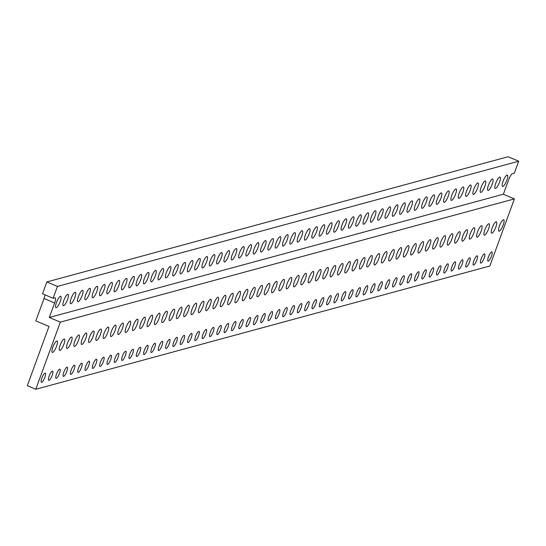<?xml version="1.0" encoding="UTF-8"?>
<svg xmlns="http://www.w3.org/2000/svg" width="546" height="546" viewBox="0 0 546 546"><rect width="100%" height="100%" fill="white"/><g stroke="black" fill="none" stroke-linecap="round" stroke-linejoin="round"><path stroke-width="0.82" d="M53.105 298.273L42.506 293.782L46.84 281.941L57.439 286.425L53.105 298.273L54.832 297.802A6.183 1.556 -67.1 0 1 55.153 297.809A6.183 1.556 -67.1 0 1 54.62 302.996L49.317 317.472L60.34 322.14L35.777 389.264L27.3 385.674L48.976 326.447L35.831 320.884L44.021 298.512A6.183 1.556 112.9 0 0 44.936 294.813M35.777 389.264L489.83 266.018L514.4 198.894L503.378 194.226L508.674 179.75A6.183 1.556 -67.1 0 1 512.633 173.539L514.366 173.068L518.7 161.22L508.101 156.736L46.84 281.941M503.194 224.972A6.183 1.556 -67.1 0 1 498.907 231.176A6.183 1.556 -67.1 0 1 499.447 225.989A6.183 1.556 -67.1 0 1 503.733 219.785A6.183 1.556 -67.1 0 1 503.194 224.972M491.482 256.088A4.996 1.256 -67.1 0 1 488.022 261.097A4.996 1.256 -67.1 0 1 488.452 256.907A4.996 1.256 -67.1 0 1 491.919 251.897A4.996 1.256 -67.1 0 1 491.482 256.088M495.87 226.959A6.183 1.556 -67.1 0 1 491.584 233.162A6.183 1.556 -67.1 0 1 492.123 227.975A6.183 1.556 -67.1 0 1 496.41 221.772A6.183 1.556 -67.1 0 1 495.87 226.959M484.159 258.074A4.996 1.256 -67.1 0 1 480.698 263.083A4.996 1.256 -67.1 0 1 481.135 258.893A4.996 1.256 -67.1 0 1 484.595 253.883A4.996 1.256 -67.1 0 1 484.159 258.074M488.547 228.945A6.183 1.556 -67.1 0 1 484.268 235.149A6.183 1.556 -67.1 0 1 484.8 229.962A6.183 1.556 -67.1 0 1 489.086 223.758A6.183 1.556 -67.1 0 1 488.547 228.945M476.835 260.06A4.996 1.256 -67.1 0 1 473.375 265.069A4.996 1.256 -67.1 0 1 473.812 260.886A4.996 1.256 -67.1 0 1 477.272 255.876A4.996 1.256 -67.1 0 1 476.835 260.06M481.231 230.931A6.183 1.556 -67.1 0 1 476.945 237.135A6.183 1.556 -67.1 0 1 477.484 231.948A6.183 1.556 -67.1 0 1 481.763 225.751A6.183 1.556 -67.1 0 1 481.231 230.931M469.519 262.046A4.996 1.256 -67.1 0 1 466.059 267.055A4.996 1.256 -67.1 0 1 466.489 262.872A4.996 1.256 -67.1 0 1 469.949 257.862A4.996 1.256 -67.1 0 1 469.519 262.046M473.908 232.924A6.183 1.556 -67.1 0 1 469.621 239.121A6.183 1.556 -67.1 0 1 470.161 233.941A6.183 1.556 -67.1 0 1 474.447 227.737A6.183 1.556 -67.1 0 1 473.908 232.924M462.196 264.039A4.996 1.256 -67.1 0 1 458.736 269.048A4.996 1.256 -67.1 0 1 459.166 264.858A4.996 1.256 -67.1 0 1 462.626 259.848A4.996 1.256 -67.1 0 1 462.196 264.039M466.584 234.91A6.183 1.556 -67.1 0 1 462.298 241.114A6.183 1.556 -67.1 0 1 462.837 235.927A6.183 1.556 -67.1 0 1 467.123 229.723A6.183 1.556 -67.1 0 1 466.584 234.91M454.873 266.025A4.996 1.256 -67.1 0 1 451.412 271.034A4.996 1.256 -67.1 0 1 451.849 266.844A4.996 1.256 -67.1 0 1 455.309 261.834A4.996 1.256 -67.1 0 1 454.873 266.025M459.261 236.896A6.183 1.556 -67.1 0 1 454.982 243.1A6.183 1.556 -67.1 0 1 455.514 237.913A6.183 1.556 -67.1 0 1 459.8 231.709A6.183 1.556 -67.1 0 1 459.261 236.896M447.549 268.011A4.996 1.256 -67.1 0 1 444.089 273.02A4.996 1.256 -67.1 0 1 444.526 268.83A4.996 1.256 -67.1 0 1 447.986 263.82A4.996 1.256 -67.1 0 1 447.549 268.011M451.945 238.882A6.183 1.556 -67.1 0 1 447.659 245.086A6.183 1.556 -67.1 0 1 448.191 239.899A6.183 1.556 -67.1 0 1 452.477 233.695A6.183 1.556 -67.1 0 1 451.945 238.882M440.233 269.997A4.996 1.256 -67.1 0 1 436.773 275.007A4.996 1.256 -67.1 0 1 437.203 270.823A4.996 1.256 -67.1 0 1 440.663 265.813A4.996 1.256 -67.1 0 1 440.233 269.997M444.621 240.868A6.183 1.556 -67.1 0 1 440.335 247.072A6.183 1.556 -67.1 0 1 440.875 241.885A6.183 1.556 -67.1 0 1 445.154 235.688A6.183 1.556 -67.1 0 1 444.621 240.868M432.91 271.983A4.996 1.256 -67.1 0 1 429.449 276.993A4.996 1.256 -67.1 0 1 429.879 272.809A4.996 1.256 -67.1 0 1 433.34 267.799A4.996 1.256 -67.1 0 1 432.91 271.983M437.298 242.854A6.183 1.556 -67.1 0 1 433.012 249.058A6.183 1.556 -67.1 0 1 433.551 243.878A6.183 1.556 -67.1 0 1 437.837 237.674A6.183 1.556 -67.1 0 1 437.298 242.854M425.587 273.976A4.996 1.256 -67.1 0 1 422.126 278.986A4.996 1.256 -67.1 0 1 422.563 274.795A4.996 1.256 -67.1 0 1 426.023 269.785A4.996 1.256 -67.1 0 1 425.587 273.976M429.975 244.847A6.183 1.556 -67.1 0 1 425.689 251.044A6.183 1.556 -67.1 0 1 426.228 245.864A6.183 1.556 -67.1 0 1 430.514 239.66A6.183 1.556 -67.1 0 1 429.975 244.847M418.263 275.962A4.996 1.256 -67.1 0 1 414.803 280.972A4.996 1.256 -67.1 0 1 415.24 276.781A4.996 1.256 -67.1 0 1 418.7 271.772A4.996 1.256 -67.1 0 1 418.263 275.962M422.652 246.833A6.183 1.556 -67.1 0 1 418.373 253.037A6.183 1.556 -67.1 0 1 418.905 247.85A6.183 1.556 -67.1 0 1 423.191 241.646A6.183 1.556 -67.1 0 1 422.652 246.833M410.947 277.948A4.996 1.256 -67.1 0 1 407.48 282.958A4.996 1.256 -67.1 0 1 407.917 278.767A4.996 1.256 -67.1 0 1 411.377 273.758A4.996 1.256 -67.1 0 1 410.947 277.948M415.335 248.819A6.183 1.556 -67.1 0 1 411.049 255.023A6.183 1.556 -67.1 0 1 411.588 249.836A6.183 1.556 -67.1 0 1 415.868 243.632A6.183 1.556 -67.1 0 1 415.335 248.819M403.624 279.934A4.996 1.256 -67.1 0 1 400.163 284.944A4.996 1.256 -67.1 0 1 400.593 280.753A4.996 1.256 -67.1 0 1 404.054 275.744A4.996 1.256 -67.1 0 1 403.624 279.934M408.012 250.805A6.183 1.556 -67.1 0 1 403.726 257.009A6.183 1.556 -67.1 0 1 404.265 251.822A6.183 1.556 -67.1 0 1 408.551 245.625A6.183 1.556 -67.1 0 1 408.012 250.805M396.3 281.92A4.996 1.256 -67.1 0 1 392.84 286.93A4.996 1.256 -67.1 0 1 393.277 282.746A4.996 1.256 -67.1 0 1 396.737 277.737A4.996 1.256 -67.1 0 1 396.3 281.92M400.689 252.791A6.183 1.556 -67.1 0 1 396.403 258.995A6.183 1.556 -67.1 0 1 396.942 253.808A6.183 1.556 -67.1 0 1 401.228 247.611A6.183 1.556 -67.1 0 1 400.689 252.791M388.977 283.906A4.996 1.256 -67.1 0 1 385.517 288.916A4.996 1.256 -67.1 0 1 385.954 284.732A4.996 1.256 -67.1 0 1 389.414 279.723A4.996 1.256 -67.1 0 1 388.977 283.906M393.366 254.784A6.183 1.556 -67.1 0 1 389.086 260.981A6.183 1.556 -67.1 0 1 389.619 255.801A6.183 1.556 -67.1 0 1 393.905 249.597A6.183 1.556 -67.1 0 1 393.366 254.784M381.654 285.899A4.996 1.256 -67.1 0 1 378.194 290.909A4.996 1.256 -67.1 0 1 378.631 286.718A4.996 1.256 -67.1 0 1 382.091 281.709A4.996 1.256 -67.1 0 1 381.654 285.899M386.049 256.77A6.183 1.556 -67.1 0 1 381.763 262.974A6.183 1.556 -67.1 0 1 382.302 257.787A6.183 1.556 -67.1 0 1 386.582 251.583A6.183 1.556 -67.1 0 1 386.049 256.77M374.338 287.885A4.996 1.256 -67.1 0 1 370.877 292.895A4.996 1.256 -67.1 0 1 371.307 288.704A4.996 1.256 -67.1 0 1 374.768 283.695A4.996 1.256 -67.1 0 1 374.338 287.885M378.726 258.756A6.183 1.556 -67.1 0 1 374.44 264.96A6.183 1.556 -67.1 0 1 374.979 259.773A6.183 1.556 -67.1 0 1 379.265 253.569A6.183 1.556 -67.1 0 1 378.726 258.756M367.014 289.871A4.996 1.256 -67.1 0 1 363.554 294.881A4.996 1.256 -67.1 0 1 363.984 290.69A4.996 1.256 -67.1 0 1 367.451 285.681A4.996 1.256 -67.1 0 1 367.014 289.871M371.403 260.742A6.183 1.556 -67.1 0 1 367.117 266.946A6.183 1.556 -67.1 0 1 367.656 261.759A6.183 1.556 -67.1 0 1 371.942 255.555A6.183 1.556 -67.1 0 1 371.403 260.742M359.691 291.857A4.996 1.256 -67.1 0 1 356.231 296.867A4.996 1.256 -67.1 0 1 356.668 292.683A4.996 1.256 -67.1 0 1 360.128 287.674A4.996 1.256 -67.1 0 1 359.691 291.857M364.08 262.728A6.183 1.556 -67.1 0 1 359.8 268.932A6.183 1.556 -67.1 0 1 360.333 263.745A6.183 1.556 -67.1 0 1 364.619 257.548A6.183 1.556 -67.1 0 1 364.08 262.728M352.368 293.844A4.996 1.256 -67.1 0 1 348.908 298.853A4.996 1.256 -67.1 0 1 349.344 294.669A4.996 1.256 -67.1 0 1 352.805 289.66A4.996 1.256 -67.1 0 1 352.368 293.844M356.763 264.721A6.183 1.556 -67.1 0 1 352.477 270.918A6.183 1.556 -67.1 0 1 353.009 265.738A6.183 1.556 -67.1 0 1 357.296 259.534A6.183 1.556 -67.1 0 1 356.763 264.721M345.052 295.836A4.996 1.256 -67.1 0 1 341.591 300.846A4.996 1.256 -67.1 0 1 342.021 296.655A4.996 1.256 -67.1 0 1 345.481 291.646A4.996 1.256 -67.1 0 1 345.052 295.836M349.44 266.707A6.183 1.556 -67.1 0 1 345.154 272.911A6.183 1.556 -67.1 0 1 345.693 267.724A6.183 1.556 -67.1 0 1 349.972 261.52A6.183 1.556 -67.1 0 1 349.44 266.707M337.728 297.823A4.996 1.256 -67.1 0 1 334.268 302.832A4.996 1.256 -67.1 0 1 334.698 298.642A4.996 1.256 -67.1 0 1 338.158 293.632A4.996 1.256 -67.1 0 1 337.728 297.823M342.117 268.693A6.183 1.556 -67.1 0 1 337.831 274.897A6.183 1.556 -67.1 0 1 338.37 269.71A6.183 1.556 -67.1 0 1 342.656 263.506A6.183 1.556 -67.1 0 1 342.117 268.693M330.405 299.809A4.996 1.256 -67.1 0 1 326.945 304.818A4.996 1.256 -67.1 0 1 327.382 300.628A4.996 1.256 -67.1 0 1 330.842 295.618A4.996 1.256 -67.1 0 1 330.405 299.809M334.794 270.68A6.183 1.556 -67.1 0 1 330.507 276.883A6.183 1.556 -67.1 0 1 331.047 271.696A6.183 1.556 -67.1 0 1 335.333 265.493A6.183 1.556 -67.1 0 1 334.794 270.68M323.082 301.795A4.996 1.256 -67.1 0 1 319.622 306.804A4.996 1.256 -67.1 0 1 320.058 302.62A4.996 1.256 -67.1 0 1 323.519 297.611A4.996 1.256 -67.1 0 1 323.082 301.795M327.47 272.666A6.183 1.556 -67.1 0 1 323.191 278.87A6.183 1.556 -67.1 0 1 323.723 273.683A6.183 1.556 -67.1 0 1 328.01 267.485A6.183 1.556 -67.1 0 1 327.47 272.666M315.765 303.781A4.996 1.256 -67.1 0 1 312.305 308.79A4.996 1.256 -67.1 0 1 312.735 304.607A4.996 1.256 -67.1 0 1 316.195 299.597A4.996 1.256 -67.1 0 1 315.765 303.781M320.154 274.658A6.183 1.556 -67.1 0 1 315.868 280.856A6.183 1.556 -67.1 0 1 316.407 275.675A6.183 1.556 -67.1 0 1 320.686 269.471A6.183 1.556 -67.1 0 1 320.154 274.658M308.442 305.774A4.996 1.256 -67.1 0 1 304.982 310.783A4.996 1.256 -67.1 0 1 305.412 306.593A4.996 1.256 -67.1 0 1 308.872 301.583A4.996 1.256 -67.1 0 1 308.442 305.774M312.831 276.645A6.183 1.556 -67.1 0 1 308.545 282.842A6.183 1.556 -67.1 0 1 309.084 277.661A6.183 1.556 -67.1 0 1 313.37 271.458A6.183 1.556 -67.1 0 1 312.831 276.645M301.119 307.76A4.996 1.256 -67.1 0 1 297.659 312.769A4.996 1.256 -67.1 0 1 298.096 308.579A4.996 1.256 -67.1 0 1 301.556 303.569A4.996 1.256 -67.1 0 1 301.119 307.76M305.507 278.631A6.183 1.556 -67.1 0 1 301.221 284.835A6.183 1.556 -67.1 0 1 301.761 279.648A6.183 1.556 -67.1 0 1 306.047 273.444A6.183 1.556 -67.1 0 1 305.507 278.631M293.796 309.746A4.996 1.256 -67.1 0 1 290.335 314.755A4.996 1.256 -67.1 0 1 290.772 310.565A4.996 1.256 -67.1 0 1 294.233 305.555A4.996 1.256 -67.1 0 1 293.796 309.746M298.184 280.617A6.183 1.556 -67.1 0 1 293.905 286.821A6.183 1.556 -67.1 0 1 294.437 281.634A6.183 1.556 -67.1 0 1 298.723 275.43A6.183 1.556 -67.1 0 1 298.184 280.617M286.479 311.732A4.996 1.256 -67.1 0 1 283.012 316.741A4.996 1.256 -67.1 0 1 283.449 312.551A4.996 1.256 -67.1 0 1 286.909 307.541A4.996 1.256 -67.1 0 1 286.479 311.732M290.868 282.603A6.183 1.556 -67.1 0 1 286.582 288.807A6.183 1.556 -67.1 0 1 287.121 283.62A6.183 1.556 -67.1 0 1 291.4 277.423A6.183 1.556 -67.1 0 1 290.868 282.603M279.156 313.718A4.996 1.256 -67.1 0 1 275.696 318.728A4.996 1.256 -67.1 0 1 276.126 314.544A4.996 1.256 -67.1 0 1 279.586 309.534A4.996 1.256 -67.1 0 1 279.156 313.718M283.545 284.589A6.183 1.556 -67.1 0 1 279.259 290.793A6.183 1.556 -67.1 0 1 279.798 285.606A6.183 1.556 -67.1 0 1 284.084 279.409A6.183 1.556 -67.1 0 1 283.545 284.589M271.833 315.704A4.996 1.256 -67.1 0 1 268.373 320.714A4.996 1.256 -67.1 0 1 268.809 316.53A4.996 1.256 -67.1 0 1 272.27 311.52A4.996 1.256 -67.1 0 1 271.833 315.704M276.221 286.582A6.183 1.556 -67.1 0 1 271.935 292.779A6.183 1.556 -67.1 0 1 272.474 287.599A6.183 1.556 -67.1 0 1 276.761 281.395A6.183 1.556 -67.1 0 1 276.221 286.582M264.51 317.697A4.996 1.256 -67.1 0 1 261.049 322.706A4.996 1.256 -67.1 0 1 261.486 318.516A4.996 1.256 -67.1 0 1 264.947 313.506A4.996 1.256 -67.1 0 1 264.51 317.697M268.898 288.568A6.183 1.556 -67.1 0 1 264.619 294.772A6.183 1.556 -67.1 0 1 265.151 289.585A6.183 1.556 -67.1 0 1 269.437 283.381A6.183 1.556 -67.1 0 1 268.898 288.568M257.186 319.683A4.996 1.256 -67.1 0 1 253.726 324.693A4.996 1.256 -67.1 0 1 254.163 320.502A4.996 1.256 -67.1 0 1 257.623 315.492A4.996 1.256 -67.1 0 1 257.186 319.683M261.582 290.554A6.183 1.556 -67.1 0 1 257.296 296.758A6.183 1.556 -67.1 0 1 257.835 291.571A6.183 1.556 -67.1 0 1 262.114 285.367A6.183 1.556 -67.1 0 1 261.582 290.554M249.87 321.669A4.996 1.256 -67.1 0 1 246.41 326.679A4.996 1.256 -67.1 0 1 246.84 322.488A4.996 1.256 -67.1 0 1 250.3 317.479A4.996 1.256 -67.1 0 1 249.87 321.669M254.259 292.54A6.183 1.556 -67.1 0 1 249.972 298.744A6.183 1.556 -67.1 0 1 250.512 293.557A6.183 1.556 -67.1 0 1 254.798 287.353A6.183 1.556 -67.1 0 1 254.259 292.54M242.547 323.655A4.996 1.256 -67.1 0 1 239.087 328.665A4.996 1.256 -67.1 0 1 239.517 324.481A4.996 1.256 -67.1 0 1 242.977 319.471A4.996 1.256 -67.1 0 1 242.547 323.655M246.935 294.526A6.183 1.556 -67.1 0 1 242.649 300.73A6.183 1.556 -67.1 0 1 243.188 295.543A6.183 1.556 -67.1 0 1 247.475 289.346A6.183 1.556 -67.1 0 1 246.935 294.526M235.224 325.641A4.996 1.256 -67.1 0 1 231.763 330.651A4.996 1.256 -67.1 0 1 232.2 326.467A4.996 1.256 -67.1 0 1 235.66 321.457A4.996 1.256 -67.1 0 1 235.224 325.641M239.612 296.519A6.183 1.556 -67.1 0 1 235.333 302.716A6.183 1.556 -67.1 0 1 235.865 297.536A6.183 1.556 -67.1 0 1 240.151 291.332A6.183 1.556 -67.1 0 1 239.612 296.519M227.9 327.634A4.996 1.256 -67.1 0 1 224.44 332.644A4.996 1.256 -67.1 0 1 224.877 328.453A4.996 1.256 -67.1 0 1 228.337 323.444A4.996 1.256 -67.1 0 1 227.9 327.634M232.296 298.505A6.183 1.556 -67.1 0 1 228.01 304.709A6.183 1.556 -67.1 0 1 228.542 299.522A6.183 1.556 -67.1 0 1 232.828 293.318A6.183 1.556 -67.1 0 1 232.296 298.505M220.584 329.62A4.996 1.256 -67.1 0 1 217.124 334.63A4.996 1.256 -67.1 0 1 217.554 330.439A4.996 1.256 -67.1 0 1 221.014 325.43A4.996 1.256 -67.1 0 1 220.584 329.62M224.972 300.491A6.183 1.556 -67.1 0 1 220.686 306.695A6.183 1.556 -67.1 0 1 221.226 301.508A6.183 1.556 -67.1 0 1 225.505 295.304A6.183 1.556 -67.1 0 1 224.972 300.491M213.261 331.606A4.996 1.256 -67.1 0 1 209.8 336.616A4.996 1.256 -67.1 0 1 210.23 332.425A4.996 1.256 -67.1 0 1 213.691 327.416A4.996 1.256 -67.1 0 1 213.261 331.606M217.649 302.477A6.183 1.556 -67.1 0 1 213.363 308.681A6.183 1.556 -67.1 0 1 213.902 303.494A6.183 1.556 -67.1 0 1 218.188 297.29A6.183 1.556 -67.1 0 1 217.649 302.477M205.938 333.592A4.996 1.256 -67.1 0 1 202.477 338.602A4.996 1.256 -67.1 0 1 202.914 334.418A4.996 1.256 -67.1 0 1 206.374 329.409A4.996 1.256 -67.1 0 1 205.938 333.592M210.326 304.463A6.183 1.556 -67.1 0 1 206.04 310.667A6.183 1.556 -67.1 0 1 206.579 305.48A6.183 1.556 -67.1 0 1 210.865 299.283A6.183 1.556 -67.1 0 1 210.326 304.463M198.614 335.578A4.996 1.256 -67.1 0 1 195.154 340.588A4.996 1.256 -67.1 0 1 195.591 336.404A4.996 1.256 -67.1 0 1 199.051 331.395A4.996 1.256 -67.1 0 1 198.614 335.578M203.003 306.456A6.183 1.556 -67.1 0 1 198.724 312.653A6.183 1.556 -67.1 0 1 199.256 307.473A6.183 1.556 -67.1 0 1 203.542 301.269A6.183 1.556 -67.1 0 1 203.003 306.456M191.298 337.571A4.996 1.256 -67.1 0 1 187.838 342.581A4.996 1.256 -67.1 0 1 188.268 338.39A4.996 1.256 -67.1 0 1 191.728 333.381A4.996 1.256 -67.1 0 1 191.298 337.571M195.686 308.442A6.183 1.556 -67.1 0 1 191.4 314.639A6.183 1.556 -67.1 0 1 191.939 309.459A6.183 1.556 -67.1 0 1 196.219 303.255A6.183 1.556 -67.1 0 1 195.686 308.442M183.975 339.557A4.996 1.256 -67.1 0 1 180.514 344.567A4.996 1.256 -67.1 0 1 180.944 340.376A4.996 1.256 -67.1 0 1 184.405 335.367A4.996 1.256 -67.1 0 1 183.975 339.557M188.363 310.428A6.183 1.556 -67.1 0 1 184.077 316.632A6.183 1.556 -67.1 0 1 184.616 311.445A6.183 1.556 -67.1 0 1 188.902 305.241A6.183 1.556 -67.1 0 1 188.363 310.428M176.651 341.543A4.996 1.256 -67.1 0 1 173.191 346.553A4.996 1.256 -67.1 0 1 173.628 342.362A4.996 1.256 -67.1 0 1 177.088 337.353A4.996 1.256 -67.1 0 1 176.651 341.543M181.04 312.414A6.183 1.556 -67.1 0 1 176.754 318.618A6.183 1.556 -67.1 0 1 177.293 313.431A6.183 1.556 -67.1 0 1 181.579 307.227A6.183 1.556 -67.1 0 1 181.04 312.414M169.328 343.53A4.996 1.256 -67.1 0 1 165.868 348.539A4.996 1.256 -67.1 0 1 166.305 344.349A4.996 1.256 -67.1 0 1 169.765 339.339A4.996 1.256 -67.1 0 1 169.328 343.53M173.717 314.4A6.183 1.556 -67.1 0 1 169.437 320.604A6.183 1.556 -67.1 0 1 169.97 315.417A6.183 1.556 -67.1 0 1 174.256 309.22A6.183 1.556 -67.1 0 1 173.717 314.4M162.005 345.516A4.996 1.256 -67.1 0 1 158.545 350.525A4.996 1.256 -67.1 0 1 158.982 346.341A4.996 1.256 -67.1 0 1 162.442 341.332A4.996 1.256 -67.1 0 1 162.005 345.516M166.4 316.387A6.183 1.556 -67.1 0 1 162.114 322.59A6.183 1.556 -67.1 0 1 162.653 317.403A6.183 1.556 -67.1 0 1 166.933 311.206A6.183 1.556 -67.1 0 1 166.4 316.387M154.689 347.502A4.996 1.256 -67.1 0 1 151.228 352.511A4.996 1.256 -67.1 0 1 151.658 348.328A4.996 1.256 -67.1 0 1 155.119 343.318A4.996 1.256 -67.1 0 1 154.689 347.502M159.077 318.379A6.183 1.556 -67.1 0 1 154.791 324.577A6.183 1.556 -67.1 0 1 155.33 319.396A6.183 1.556 -67.1 0 1 159.616 313.192A6.183 1.556 -67.1 0 1 159.077 318.379M147.365 349.495A4.996 1.256 -67.1 0 1 143.905 354.504A4.996 1.256 -67.1 0 1 144.335 350.314A4.996 1.256 -67.1 0 1 147.802 345.304A4.996 1.256 -67.1 0 1 147.365 349.495M151.754 320.365A6.183 1.556 -67.1 0 1 147.468 326.569A6.183 1.556 -67.1 0 1 148.007 321.382A6.183 1.556 -67.1 0 1 152.293 315.178A6.183 1.556 -67.1 0 1 151.754 320.365M140.042 351.481A4.996 1.256 -67.1 0 1 136.582 356.49A4.996 1.256 -67.1 0 1 137.019 352.3A4.996 1.256 -67.1 0 1 140.479 347.29A4.996 1.256 -67.1 0 1 140.042 351.481M144.431 322.352A6.183 1.556 -67.1 0 1 140.151 328.555A6.183 1.556 -67.1 0 1 140.684 323.368A6.183 1.556 -67.1 0 1 144.97 317.165A6.183 1.556 -67.1 0 1 144.431 322.352M132.719 353.467A4.996 1.256 -67.1 0 1 129.259 358.476A4.996 1.256 -67.1 0 1 129.695 354.286A4.996 1.256 -67.1 0 1 133.156 349.276A4.996 1.256 -67.1 0 1 132.719 353.467M137.114 324.338A6.183 1.556 -67.1 0 1 132.828 330.542A6.183 1.556 -67.1 0 1 133.367 325.355A6.183 1.556 -67.1 0 1 137.647 319.151A6.183 1.556 -67.1 0 1 137.114 324.338M125.403 355.453A4.996 1.256 -67.1 0 1 121.942 360.462A4.996 1.256 -67.1 0 1 122.372 356.279A4.996 1.256 -67.1 0 1 125.833 351.269A4.996 1.256 -67.1 0 1 125.403 355.453M129.791 326.324A6.183 1.556 -67.1 0 1 125.505 332.528A6.183 1.556 -67.1 0 1 126.044 327.341A6.183 1.556 -67.1 0 1 130.33 321.144A6.183 1.556 -67.1 0 1 129.791 326.324M118.079 357.439A4.996 1.256 -67.1 0 1 114.619 362.448A4.996 1.256 -67.1 0 1 115.049 358.265A4.996 1.256 -67.1 0 1 118.509 353.255A4.996 1.256 -67.1 0 1 118.079 357.439M122.468 328.317A6.183 1.556 -67.1 0 1 118.182 334.514A6.183 1.556 -67.1 0 1 118.721 329.334A6.183 1.556 -67.1 0 1 123.007 323.13A6.183 1.556 -67.1 0 1 122.468 328.317M110.756 359.432A4.996 1.256 -67.1 0 1 107.296 364.441A4.996 1.256 -67.1 0 1 107.733 360.251A4.996 1.256 -67.1 0 1 111.193 355.241A4.996 1.256 -67.1 0 1 110.756 359.432M115.145 330.303A6.183 1.556 -67.1 0 1 110.865 336.507A6.183 1.556 -67.1 0 1 111.398 331.32A6.183 1.556 -67.1 0 1 115.684 325.116A6.183 1.556 -67.1 0 1 115.145 330.303M103.433 361.418A4.996 1.256 -67.1 0 1 99.973 366.427A4.996 1.256 -67.1 0 1 100.409 362.237A4.996 1.256 -67.1 0 1 103.87 357.227A4.996 1.256 -67.1 0 1 103.433 361.418M107.828 332.289A6.183 1.556 -67.1 0 1 103.542 338.493A6.183 1.556 -67.1 0 1 104.074 333.306A6.183 1.556 -67.1 0 1 108.361 327.102A6.183 1.556 -67.1 0 1 107.828 332.289M96.116 363.404A4.996 1.256 -67.1 0 1 92.656 368.413A4.996 1.256 -67.1 0 1 93.086 364.223A4.996 1.256 -67.1 0 1 96.546 359.213A4.996 1.256 -67.1 0 1 96.116 363.404M100.505 334.275A6.183 1.556 -67.1 0 1 96.219 340.479A6.183 1.556 -67.1 0 1 96.758 335.292A6.183 1.556 -67.1 0 1 101.037 329.088A6.183 1.556 -67.1 0 1 100.505 334.275M88.793 365.39A4.996 1.256 -67.1 0 1 85.333 370.4A4.996 1.256 -67.1 0 1 85.763 366.216A4.996 1.256 -67.1 0 1 89.223 361.206A4.996 1.256 -67.1 0 1 88.793 365.39M93.182 336.261A6.183 1.556 -67.1 0 1 88.896 342.465A6.183 1.556 -67.1 0 1 89.435 337.278A6.183 1.556 -67.1 0 1 93.721 331.081A6.183 1.556 -67.1 0 1 93.182 336.261M81.47 367.376A4.996 1.256 -67.1 0 1 78.01 372.386A4.996 1.256 -67.1 0 1 78.447 368.202A4.996 1.256 -67.1 0 1 81.907 363.192A4.996 1.256 -67.1 0 1 81.47 367.376M85.858 338.254A6.183 1.556 -67.1 0 1 81.572 344.451A6.183 1.556 -67.1 0 1 82.112 339.271A6.183 1.556 -67.1 0 1 86.398 333.067A6.183 1.556 -67.1 0 1 85.858 338.254M74.147 369.369A4.996 1.256 -67.1 0 1 70.687 374.379A4.996 1.256 -67.1 0 1 71.123 370.188A4.996 1.256 -67.1 0 1 74.584 365.178A4.996 1.256 -67.1 0 1 74.147 369.369M78.535 340.24A6.183 1.556 -67.1 0 1 74.256 346.437A6.183 1.556 -67.1 0 1 74.788 341.257A6.183 1.556 -67.1 0 1 79.074 335.053A6.183 1.556 -67.1 0 1 78.535 340.24M66.83 371.355A4.996 1.256 -67.1 0 1 63.37 376.365A4.996 1.256 -67.1 0 1 63.8 372.174A4.996 1.256 -67.1 0 1 67.26 367.165A4.996 1.256 -67.1 0 1 66.83 371.355M71.219 342.226A6.183 1.556 -67.1 0 1 66.933 348.43A6.183 1.556 -67.1 0 1 67.472 343.243A6.183 1.556 -67.1 0 1 71.751 337.039A6.183 1.556 -67.1 0 1 71.219 342.226M59.507 373.341A4.996 1.256 -67.1 0 1 56.047 378.351A4.996 1.256 -67.1 0 1 56.477 374.16A4.996 1.256 -67.1 0 1 59.937 369.151A4.996 1.256 -67.1 0 1 59.507 373.341M63.896 344.212A6.183 1.556 -67.1 0 1 59.61 350.416A6.183 1.556 -67.1 0 1 60.149 345.229A6.183 1.556 -67.1 0 1 64.435 339.025A6.183 1.556 -67.1 0 1 63.896 344.212M52.184 375.327A4.996 1.256 -67.1 0 1 48.724 380.337A4.996 1.256 -67.1 0 1 49.16 376.146A4.996 1.256 -67.1 0 1 52.621 371.137A4.996 1.256 -67.1 0 1 52.184 375.327M56.572 346.198A6.183 1.556 -67.1 0 1 52.286 352.402A6.183 1.556 -67.1 0 1 52.826 347.215A6.183 1.556 -67.1 0 1 57.112 341.018A6.183 1.556 -67.1 0 1 56.572 346.198M44.861 377.313A4.996 1.256 -67.1 0 1 41.4 382.323A4.996 1.256 -67.1 0 1 41.837 378.139A4.996 1.256 -67.1 0 1 45.298 373.13A4.996 1.256 -67.1 0 1 44.861 377.313M506.831 180.248A6.183 1.556 -67.1 0 1 502.545 186.452A6.183 1.556 -67.1 0 1 503.084 181.265A6.183 1.556 -67.1 0 1 507.37 175.061A6.183 1.556 -67.1 0 1 506.831 180.248M499.508 182.234A6.183 1.556 -67.1 0 1 495.222 188.438A6.183 1.556 -67.1 0 1 495.761 183.251A6.183 1.556 -67.1 0 1 500.047 177.054A6.183 1.556 -67.1 0 1 499.508 182.234M492.185 184.227A6.183 1.556 -67.1 0 1 487.906 190.424A6.183 1.556 -67.1 0 1 488.438 185.244A6.183 1.556 -67.1 0 1 492.724 179.04A6.183 1.556 -67.1 0 1 492.185 184.227M484.868 186.213A6.183 1.556 -67.1 0 1 480.582 192.417A6.183 1.556 -67.1 0 1 481.115 187.23A6.183 1.556 -67.1 0 1 485.401 181.026A6.183 1.556 -67.1 0 1 484.868 186.213M477.545 188.199A6.183 1.556 -67.1 0 1 473.259 194.403A6.183 1.556 -67.1 0 1 473.798 189.216A6.183 1.556 -67.1 0 1 478.078 183.012A6.183 1.556 -67.1 0 1 477.545 188.199M470.222 190.185A6.183 1.556 -67.1 0 1 465.936 196.389A6.183 1.556 -67.1 0 1 466.475 191.202A6.183 1.556 -67.1 0 1 470.761 184.998A6.183 1.556 -67.1 0 1 470.222 190.185M462.899 192.172A6.183 1.556 -67.1 0 1 458.613 198.375A6.183 1.556 -67.1 0 1 459.152 193.188A6.183 1.556 -67.1 0 1 463.438 186.991A6.183 1.556 -67.1 0 1 462.899 192.172M455.576 194.164A6.183 1.556 -67.1 0 1 451.296 200.362A6.183 1.556 -67.1 0 1 451.829 195.181A6.183 1.556 -67.1 0 1 456.115 188.977A6.183 1.556 -67.1 0 1 455.576 194.164M448.259 196.15A6.183 1.556 -67.1 0 1 443.973 202.348A6.183 1.556 -67.1 0 1 444.512 197.167A6.183 1.556 -67.1 0 1 448.792 190.964A6.183 1.556 -67.1 0 1 448.259 196.15M440.936 198.137A6.183 1.556 -67.1 0 1 436.65 204.34A6.183 1.556 -67.1 0 1 437.189 199.154A6.183 1.556 -67.1 0 1 441.475 192.95A6.183 1.556 -67.1 0 1 440.936 198.137M433.613 200.123A6.183 1.556 -67.1 0 1 429.327 206.327A6.183 1.556 -67.1 0 1 429.866 201.14A6.183 1.556 -67.1 0 1 434.152 194.936A6.183 1.556 -67.1 0 1 433.613 200.123M426.29 202.109A6.183 1.556 -67.1 0 1 422.01 208.313A6.183 1.556 -67.1 0 1 422.543 203.126A6.183 1.556 -67.1 0 1 426.829 196.929A6.183 1.556 -67.1 0 1 426.29 202.109M418.973 204.095A6.183 1.556 -67.1 0 1 414.687 210.299A6.183 1.556 -67.1 0 1 415.226 205.119A6.183 1.556 -67.1 0 1 419.505 198.915A6.183 1.556 -67.1 0 1 418.973 204.095M411.65 206.088A6.183 1.556 -67.1 0 1 407.364 212.285A6.183 1.556 -67.1 0 1 407.903 207.105A6.183 1.556 -67.1 0 1 412.189 200.901A6.183 1.556 -67.1 0 1 411.65 206.088M404.327 208.074A6.183 1.556 -67.1 0 1 400.041 214.278A6.183 1.556 -67.1 0 1 400.58 209.091A6.183 1.556 -67.1 0 1 404.866 202.887A6.183 1.556 -67.1 0 1 404.327 208.074M397.003 210.06A6.183 1.556 -67.1 0 1 392.724 216.264A6.183 1.556 -67.1 0 1 393.257 211.077A6.183 1.556 -67.1 0 1 397.543 204.873A6.183 1.556 -67.1 0 1 397.003 210.06M389.687 212.046A6.183 1.556 -67.1 0 1 385.401 218.25A6.183 1.556 -67.1 0 1 385.94 213.063A6.183 1.556 -67.1 0 1 390.219 206.866A6.183 1.556 -67.1 0 1 389.687 212.046M382.364 214.032A6.183 1.556 -67.1 0 1 378.078 220.236A6.183 1.556 -67.1 0 1 378.617 215.049A6.183 1.556 -67.1 0 1 382.903 208.852A6.183 1.556 -67.1 0 1 382.364 214.032M375.041 216.025A6.183 1.556 -67.1 0 1 370.754 222.222A6.183 1.556 -67.1 0 1 371.294 217.042A6.183 1.556 -67.1 0 1 375.58 210.838A6.183 1.556 -67.1 0 1 375.041 216.025M367.717 218.011A6.183 1.556 -67.1 0 1 363.438 224.215A6.183 1.556 -67.1 0 1 363.97 219.028A6.183 1.556 -67.1 0 1 368.257 212.824A6.183 1.556 -67.1 0 1 367.717 218.011M360.401 219.997A6.183 1.556 -67.1 0 1 356.115 226.201A6.183 1.556 -67.1 0 1 356.647 221.014A6.183 1.556 -67.1 0 1 360.933 214.81A6.183 1.556 -67.1 0 1 360.401 219.997M353.078 221.983A6.183 1.556 -67.1 0 1 348.792 228.187A6.183 1.556 -67.1 0 1 349.331 223A6.183 1.556 -67.1 0 1 353.61 216.796A6.183 1.556 -67.1 0 1 353.078 221.983M345.755 223.969A6.183 1.556 -67.1 0 1 341.468 230.173A6.183 1.556 -67.1 0 1 342.008 224.986A6.183 1.556 -67.1 0 1 346.294 218.789A6.183 1.556 -67.1 0 1 345.755 223.969M338.431 225.962A6.183 1.556 -67.1 0 1 334.145 232.159A6.183 1.556 -67.1 0 1 334.684 226.979A6.183 1.556 -67.1 0 1 338.97 220.775A6.183 1.556 -67.1 0 1 338.431 225.962M331.108 227.948A6.183 1.556 -67.1 0 1 326.829 234.145A6.183 1.556 -67.1 0 1 327.361 228.965A6.183 1.556 -67.1 0 1 331.647 222.761A6.183 1.556 -67.1 0 1 331.108 227.948M323.792 229.934A6.183 1.556 -67.1 0 1 319.506 236.138A6.183 1.556 -67.1 0 1 320.045 230.951A6.183 1.556 -67.1 0 1 324.324 224.747A6.183 1.556 -67.1 0 1 323.792 229.934M316.468 231.92A6.183 1.556 -67.1 0 1 312.182 238.124A6.183 1.556 -67.1 0 1 312.721 232.937A6.183 1.556 -67.1 0 1 317.008 226.733A6.183 1.556 -67.1 0 1 316.468 231.92M309.145 233.906A6.183 1.556 -67.1 0 1 304.859 240.11A6.183 1.556 -67.1 0 1 305.398 234.923A6.183 1.556 -67.1 0 1 309.684 228.726A6.183 1.556 -67.1 0 1 309.145 233.906M301.822 235.892A6.183 1.556 -67.1 0 1 297.543 242.096A6.183 1.556 -67.1 0 1 298.075 236.916A6.183 1.556 -67.1 0 1 302.361 230.712A6.183 1.556 -67.1 0 1 301.822 235.892M294.506 237.885A6.183 1.556 -67.1 0 1 290.219 244.082A6.183 1.556 -67.1 0 1 290.759 238.902A6.183 1.556 -67.1 0 1 295.038 232.698A6.183 1.556 -67.1 0 1 294.506 237.885M287.182 239.871A6.183 1.556 -67.1 0 1 282.896 246.075A6.183 1.556 -67.1 0 1 283.435 240.888A6.183 1.556 -67.1 0 1 287.722 234.684A6.183 1.556 -67.1 0 1 287.182 239.871M279.859 241.858A6.183 1.556 -67.1 0 1 275.573 248.061A6.183 1.556 -67.1 0 1 276.112 242.874A6.183 1.556 -67.1 0 1 280.398 236.671A6.183 1.556 -67.1 0 1 279.859 241.858M272.536 243.844A6.183 1.556 -67.1 0 1 268.257 250.048A6.183 1.556 -67.1 0 1 268.789 244.861A6.183 1.556 -67.1 0 1 273.075 238.663A6.183 1.556 -67.1 0 1 272.536 243.844M265.22 245.83A6.183 1.556 -67.1 0 1 260.933 252.034A6.183 1.556 -67.1 0 1 261.466 246.847A6.183 1.556 -67.1 0 1 265.752 240.65A6.183 1.556 -67.1 0 1 265.22 245.83M257.896 247.823A6.183 1.556 -67.1 0 1 253.61 254.02A6.183 1.556 -67.1 0 1 254.149 248.84A6.183 1.556 -67.1 0 1 258.429 242.636A6.183 1.556 -67.1 0 1 257.896 247.823M250.573 249.809A6.183 1.556 -67.1 0 1 246.287 256.013A6.183 1.556 -67.1 0 1 246.826 250.826A6.183 1.556 -67.1 0 1 251.112 244.622A6.183 1.556 -67.1 0 1 250.573 249.809M243.25 251.795A6.183 1.556 -67.1 0 1 238.964 257.999A6.183 1.556 -67.1 0 1 239.503 252.812A6.183 1.556 -67.1 0 1 243.789 246.608A6.183 1.556 -67.1 0 1 243.25 251.795M235.927 253.781A6.183 1.556 -67.1 0 1 231.647 259.985A6.183 1.556 -67.1 0 1 232.18 254.798A6.183 1.556 -67.1 0 1 236.466 248.594A6.183 1.556 -67.1 0 1 235.927 253.781M228.61 255.767A6.183 1.556 -67.1 0 1 224.324 261.971A6.183 1.556 -67.1 0 1 224.863 256.784A6.183 1.556 -67.1 0 1 229.143 250.587A6.183 1.556 -67.1 0 1 228.61 255.767M221.287 257.76A6.183 1.556 -67.1 0 1 217.001 263.957A6.183 1.556 -67.1 0 1 217.54 258.777A6.183 1.556 -67.1 0 1 221.826 252.573A6.183 1.556 -67.1 0 1 221.287 257.76M213.964 259.746A6.183 1.556 -67.1 0 1 209.678 265.95A6.183 1.556 -67.1 0 1 210.217 260.763A6.183 1.556 -67.1 0 1 214.503 254.559A6.183 1.556 -67.1 0 1 213.964 259.746M206.641 261.732A6.183 1.556 -67.1 0 1 202.361 267.936A6.183 1.556 -67.1 0 1 202.894 262.749A6.183 1.556 -67.1 0 1 207.18 256.545A6.183 1.556 -67.1 0 1 206.641 261.732M199.324 263.718A6.183 1.556 -67.1 0 1 195.038 269.922A6.183 1.556 -67.1 0 1 195.577 264.735A6.183 1.556 -67.1 0 1 199.856 258.531A6.183 1.556 -67.1 0 1 199.324 263.718M192.001 265.704A6.183 1.556 -67.1 0 1 187.715 271.908A6.183 1.556 -67.1 0 1 188.254 266.721A6.183 1.556 -67.1 0 1 192.54 260.524A6.183 1.556 -67.1 0 1 192.001 265.704M184.678 267.69A6.183 1.556 -67.1 0 1 180.392 273.894A6.183 1.556 -67.1 0 1 180.931 268.714A6.183 1.556 -67.1 0 1 185.217 262.51A6.183 1.556 -67.1 0 1 184.678 267.69M177.354 269.683A6.183 1.556 -67.1 0 1 173.075 275.88A6.183 1.556 -67.1 0 1 173.608 270.7A6.183 1.556 -67.1 0 1 177.894 264.496A6.183 1.556 -67.1 0 1 177.354 269.683M170.038 271.669A6.183 1.556 -67.1 0 1 165.752 277.873A6.183 1.556 -67.1 0 1 166.291 272.686A6.183 1.556 -67.1 0 1 170.57 266.482A6.183 1.556 -67.1 0 1 170.038 271.669M162.715 273.655A6.183 1.556 -67.1 0 1 158.429 279.859A6.183 1.556 -67.1 0 1 158.968 274.672A6.183 1.556 -67.1 0 1 163.254 268.468A6.183 1.556 -67.1 0 1 162.715 273.655M155.392 275.641A6.183 1.556 -67.1 0 1 151.106 281.845A6.183 1.556 -67.1 0 1 151.645 276.658A6.183 1.556 -67.1 0 1 155.931 270.461A6.183 1.556 -67.1 0 1 155.392 275.641M148.068 277.627A6.183 1.556 -67.1 0 1 143.789 283.831A6.183 1.556 -67.1 0 1 144.321 278.644A6.183 1.556 -67.1 0 1 148.608 272.447A6.183 1.556 -67.1 0 1 148.068 277.627M140.752 279.62A6.183 1.556 -67.1 0 1 136.466 285.817A6.183 1.556 -67.1 0 1 136.998 280.637A6.183 1.556 -67.1 0 1 141.284 274.433A6.183 1.556 -67.1 0 1 140.752 279.62M133.429 281.606A6.183 1.556 -67.1 0 1 129.143 287.81A6.183 1.556 -67.1 0 1 129.682 282.623A6.183 1.556 -67.1 0 1 133.961 276.419A6.183 1.556 -67.1 0 1 133.429 281.606M126.106 283.592A6.183 1.556 -67.1 0 1 121.819 289.796A6.183 1.556 -67.1 0 1 122.359 284.609A6.183 1.556 -67.1 0 1 126.645 278.405A6.183 1.556 -67.1 0 1 126.106 283.592M118.782 285.578A6.183 1.556 -67.1 0 1 114.496 291.782A6.183 1.556 -67.1 0 1 115.035 286.595A6.183 1.556 -67.1 0 1 119.321 280.391A6.183 1.556 -67.1 0 1 118.782 285.578M111.459 287.565A6.183 1.556 -67.1 0 1 107.18 293.768A6.183 1.556 -67.1 0 1 107.712 288.581A6.183 1.556 -67.1 0 1 111.998 282.384A6.183 1.556 -67.1 0 1 111.459 287.565M104.143 289.557A6.183 1.556 -67.1 0 1 99.857 295.755A6.183 1.556 -67.1 0 1 100.396 290.574A6.183 1.556 -67.1 0 1 104.675 284.37A6.183 1.556 -67.1 0 1 104.143 289.557M96.819 291.544A6.183 1.556 -67.1 0 1 92.533 297.747A6.183 1.556 -67.1 0 1 93.073 292.56A6.183 1.556 -67.1 0 1 97.359 286.357A6.183 1.556 -67.1 0 1 96.819 291.544M89.496 293.53A6.183 1.556 -67.1 0 1 85.21 299.734A6.183 1.556 -67.1 0 1 85.749 294.547A6.183 1.556 -67.1 0 1 90.035 288.343A6.183 1.556 -67.1 0 1 89.496 293.53M82.173 295.516A6.183 1.556 -67.1 0 1 77.894 301.72A6.183 1.556 -67.1 0 1 78.426 296.533A6.183 1.556 -67.1 0 1 82.712 290.329A6.183 1.556 -67.1 0 1 82.173 295.516M74.857 297.502A6.183 1.556 -67.1 0 1 70.571 303.706A6.183 1.556 -67.1 0 1 71.11 298.519A6.183 1.556 -67.1 0 1 75.389 292.322A6.183 1.556 -67.1 0 1 74.857 297.502M67.533 299.495A6.183 1.556 -67.1 0 1 63.247 305.692A6.183 1.556 -67.1 0 1 63.786 300.512A6.183 1.556 -67.1 0 1 68.073 294.308A6.183 1.556 -67.1 0 1 67.533 299.495M60.21 301.481A6.183 1.556 -67.1 0 1 55.924 307.678A6.183 1.556 -67.1 0 1 56.463 302.498A6.183 1.556 -67.1 0 1 60.749 296.294A6.183 1.556 -67.1 0 1 60.21 301.481M514.4 198.894L60.34 322.14M503.378 194.226L49.317 317.472M518.7 161.22L57.439 286.425M54.62 302.996L44.021 298.512"/></g></svg>
